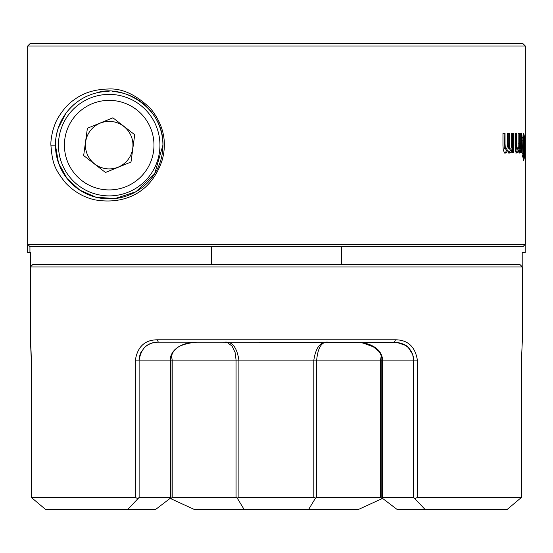 <?xml version="1.0" encoding="UTF-8"?>
<svg xmlns="http://www.w3.org/2000/svg" width="553" height="553" viewBox="0 0 553 553"><rect width="100%" height="100%" fill="white"/><g stroke="black" fill="none" stroke-linecap="round" stroke-linejoin="round"><path stroke-width="0.83" d="M502.96 145.605L502.96 133.204L505.041 133.204L505.041 144.285M504.087 133.204L504.274 148.017L505.248 148.01M505.041 143.932L505.338 148.37M511.47 146.987L511.649 142.273M506.88 148.453L506.099 149.11L505.062 149.11L504.274 148.017M505.159 147.658L506.278 149.11M511.649 142.633L511.649 133.204L513.281 133.204L513.281 152.607L511.781 152.607L511.781 149.974L510.841 149.96L508.649 153.043M505.801 148.453L505.062 149.11M511.649 133.204L512.548 133.204L512.548 152.607L511.781 152.607M506.7 148.778L507.433 146.172M507.35 146.884L507.55 142.162M507.55 142.522L507.55 133.204L509.41 133.204L509.41 143.835L508.304 143.835L508.407 147.492L509.278 149.11L510.336 149.11L511.062 148.474M511.878 149.614C511.255 151.944 510.488 153.084 509.576 153.043M509.901 153.043L508.421 152.02M510.91 148.785L511.553 146.275M510.336 149.11L508.712 148.716M509.507 147.492L508.407 147.492M509.465 147.133L509.963 149.034M509.41 143.476L509.548 147.851M507.55 133.204L508.304 133.204L508.304 143.835M503.244 149.987L502.96 145.245M504.274 152.455L503.112 149.275M505.705 153.043L503.887 151.902M504.523 153.043L505.67 152.275L506.666 149.96L507.772 149.96L506.742 152.275L505.67 152.275M506.914 152.034L505.338 153.043M508.594 152.275L507.772 149.96M515.113 145.605L515.113 133.204L516.523 133.204L516.523 144.285M515.113 133.204L515.52 133.204L515.645 148.017L516.661 148.01M516.523 143.932L516.716 148.37M520.587 146.987L520.691 142.273M517.732 148.453L517.228 149.11L516.143 149.11L515.645 148.017M516.599 147.658L517.338 149.11M520.691 142.633L520.691 133.204L521.631 133.204L521.631 152.607L520.774 152.607L520.774 149.974L519.785 149.96L518.984 152.593M520.691 133.204L520.774 152.607M517.629 148.757L518.092 146.172M518.037 146.884L518.168 142.162M518.168 142.522L518.168 133.204L519.336 133.204L519.336 143.835L518.189 143.835L518.251 147.492L518.804 149.11L519.91 149.11L520.345 148.474M520.829 149.614C520.47 151.93 520.014 153.077 519.454 153.043M519.633 153.043L518.728 152.034M520.262 148.757L520.636 146.275M519.91 149.11L518.444 148.716M519.398 147.492L518.251 147.492M519.378 147.133L519.675 149.006M519.336 143.476L519.426 147.851M518.168 133.204L518.189 143.835M515.306 149.987L515.113 145.245M515.997 152.434L515.223 149.275M516.958 153.043L515.755 151.923M515.804 153.043L516.523 152.275L517.152 149.96L518.306 149.96L517.643 152.275L516.523 152.275M517.753 152.047L516.73 153.043M518.832 152.275L518.306 149.96M523.746 156.292L522.564 156.292M523.705 156.292L523.974 155.379M523.795 160.55L522.951 157.411M523.891 156.022L524.057 153.222M523.027 158.13L522.613 146.504M524.044 153.934L524.106 146.504M522.613 147.222L523.027 135.582M524.106 147.222L524.044 140.033M522.951 136.301L523.795 133.204M523.933 138.043L522.751 138.043M524.064 140.745L523.891 137.718M523.753 137.448L522.564 137.448M523.974 138.361L523.705 137.448M523.131 158.877L523.387 155.704M524.362 157.812L523.249 157.812M524.389 157.453L523.705 160.55M524.583 146.918L523.546 146.918M524.583 146.559L524.341 158.172M523.401 138.05L523.131 134.877M524.382 136.204L523.276 136.204M524.362 135.844L524.583 147.278M523.705 133.204L524.41 136.563M523.511 155.379L523.795 156.292M523.401 152.987L523.601 156.022M523.352 146.504L523.421 153.699M523.421 140.179L522.246 140.179M523.428 139.819L523.352 147.222M523.56 138.05L522.378 138.05M523.601 137.725L523.408 140.538M523.795 137.448L523.511 138.374M50.904 145.142C52.417 163.398 54.332 168.568 65.413 182.725C73.86 191.628 83.669 197.331 94.846 199.833C121.757 204.658 150.817 194.912 162.202 160.031C167.276 141.706 163.425 124.598 150.665 108.699C136.149 94.604 121.881 88.045 107.863 89.019C94.439 89.42 83.303 92.932 74.468 99.561C68.641 103.3 63.16 109.411 58.017 117.9C56.192 120.775 54.408 125.22 52.673 131.234C51.298 137.268 50.703 141.9 50.904 145.142L55.452 145.142C55.162 141.126 56.067 135.506 58.162 128.289L65.807 113.434C73.812 102.858 83.973 96.035 96.291 92.98C121.895 83.372 164.137 107.51 162.928 145.142L154.612 173.856L135.955 191.739L115.059 198.562L95.952 197.227L79.763 190.108L67.024 178.453L58.459 162.852L55.452 145.142M29.938 252.617L27.65 252.617L27.65 244.26L29.938 246.645L29.938 252.617L30.539 252.617L30.539 266.781M29.316 44.364L27.65 46.03L525.35 46.03L522.958 43.639L30.042 43.639L27.65 46.03L27.65 244.26L525.35 244.26L525.336 155.469M525.191 244.419L525.191 252.617L522.205 252.617L522.205 266.781M525.336 138.209L525.309 133.204L525.108 136.301M525.108 157.411L525.35 159.181M524.991 146.504L525.129 158.13M525.129 135.582L524.991 147.222M525.336 138.333L525.074 137.448M525.315 137.448L525.26 138.347M525.281 137.752L525.239 140.538M525.239 139.819L525.226 147.222M525.226 146.504L525.239 153.706M525.232 152.987L525.281 155.994M525.26 155.4L525.074 156.292M525.343 140.745L525.329 137.738M525.343 147.222L525.343 140.033M525.343 153.934L525.343 146.504M525.329 155.994L525.343 153.222M525.302 156.292L525.336 155.407M112.446 91.508A53.738 53.738 0 0 1 162.928 145.142A53.738 53.738 0 0 1 109.218 198.88A53.738 53.738 0 0 1 55.452 145.197A53.738 53.738 0 0 1 109.114 91.404M522.364 266.947L519.979 264.555L32.765 264.555L30.374 266.947L522.364 266.947L522.364 340.081L521.444 360.093L522.364 340.081M29.945 246.645L522.958 246.645L525.35 244.26M211.308 246.645L211.308 264.555M525.191 252.617L522.205 252.617M137.891 498.744L127.764 509.361L155.752 509.361L170.663 497.963L170.117 497.417L139.121 497.417L137.891 498.744L135.367 497.417L135.367 360.093C137.566 346.71 144.845 339.943 157.197 339.791L395.54 339.791L394.386 342.176L197.608 342.176C186.368 341.872 170.925 346.828 170.117 360.093L170.656 360.093C171.458 354.66 173.137 351.093 175.716 349.372C177.859 346.254 184.114 343.89 194.49 342.279L197.566 342.176M396.418 342.272L405.625 345.418L408.349 347.609L412.69 354.473L413.616 360.093C413.554 355.323 411.715 351.086 408.107 347.381C406.503 345.12 402.612 343.42 396.418 342.272L158.358 342.176C153.043 342.141 148.377 343.959 144.361 347.643L140.815 352.614C139.474 356.07 138.914 358.558 139.121 360.093C141.195 348.134 147.603 342.169 158.358 342.176L157.197 339.791M135.367 497.417L31.293 497.424L45.47 509.361L127.764 509.361M381.715 355.358L380.132 352.51L372.425 346.047M368.754 344.436L360.494 342.501L355.13 342.176L362.077 342.729L374.263 347.118C374.429 346.558 363.397 342.3 363.584 342.984L370.683 345.231L374.609 347.436C378.929 350.021 381.425 354.238 382.082 360.093L382.621 360.093C381.812 346.835 366.376 341.872 355.13 342.176L360.991 342.549L355.13 342.176M382.621 360.093L414.868 360.093L413.616 360.093L413.616 497.417L424.974 509.361L396.992 509.361L382.082 498.039L382.621 497.417L382.621 360.093L382.082 360.093L382.082 497.963M313.841 497.417L315.542 498.039L316.675 497.417L380.547 497.417L381.812 498.744L358.669 509.361L194.075 509.361L170.932 498.744L172.197 497.417L236.069 497.417L237.202 498.039L238.903 497.417L313.841 497.417L313.841 360.093C315.832 347.339 320.56 341.367 328.033 342.176L328.033 342.176C321.687 341.554 317.899 347.526 316.675 360.093L238.903 360.093C236.912 347.339 232.177 341.367 224.712 342.176L227.29 342.57L224.712 342.176M308.685 509.361L315.542 498.039M236.069 497.417L236.069 360.093L235.101 352.489L232.032 346.019L227.29 342.57M413.616 360.093L413.616 497.417L382.621 497.417M135.367 360.093L139.121 360.093L139.121 497.417L139.121 360.093L170.656 360.093L170.663 497.963M395.54 339.791C407.893 339.943 415.165 346.71 417.377 360.093L414.868 360.093M414.868 498.73L417.377 497.417L417.377 360.093M172.197 497.417L172.197 360.093L171.478 355.558M30.415 339.791L31.3 360.093L31.3 497.417M424.974 509.361L507.274 509.361L521.444 497.424L417.377 497.417M381.259 355.558L380.547 360.093L380.547 497.417M521.444 497.424L521.438 360.093L521.444 497.424M244.053 509.361L237.202 498.039M341.436 264.555L341.436 246.645M58.908 138.271A50.752 50.752 0 0 0 102.319 195.43A50.752 50.752 0 0 0 159.471 152.02A50.752 50.752 0 0 0 116.061 94.86A50.752 50.752 0 0 0 58.908 138.271A50.752 50.752 0 0 1 116.061 94.86M134.718 134.718L130.985 162.043L105.457 172.467L83.662 155.573L87.395 128.248L112.923 117.824L134.718 134.718M85.646 141.927A23.765 23.765 0 0 1 112.411 121.598A23.765 23.765 0 0 1 132.734 148.363A23.765 23.765 0 0 1 105.976 168.686A23.765 23.765 0 0 1 85.646 141.927M523.228 155.704L522.82 155.704M523.56 155.704L522.378 155.704M523.408 153.347L522.239 153.347M523.352 146.863L522.184 146.863M316.675 497.417L316.675 360.093L381.812 360.093L381.936 358.157M238.903 497.417L238.903 360.093L170.932 360.093L170.932 498.695M170.117 497.417L170.117 360.093M153.561 151.211A44.779 44.779 0 0 1 103.128 189.513A44.779 44.779 0 0 1 64.825 139.079A44.779 44.779 0 0 1 115.252 100.777A44.779 44.779 0 0 1 153.561 151.211M525.35 46.03L525.35 134.614M327.653 342.183L325.752 342.459M170.808 358.15L170.932 360.093M30.38 340.206C30.311 341.885 31.065 344.782 31.293 360.093L31.293 497.424M30.374 340.081L30.374 266.947M381.812 360.093L381.812 498.695"/></g></svg>
